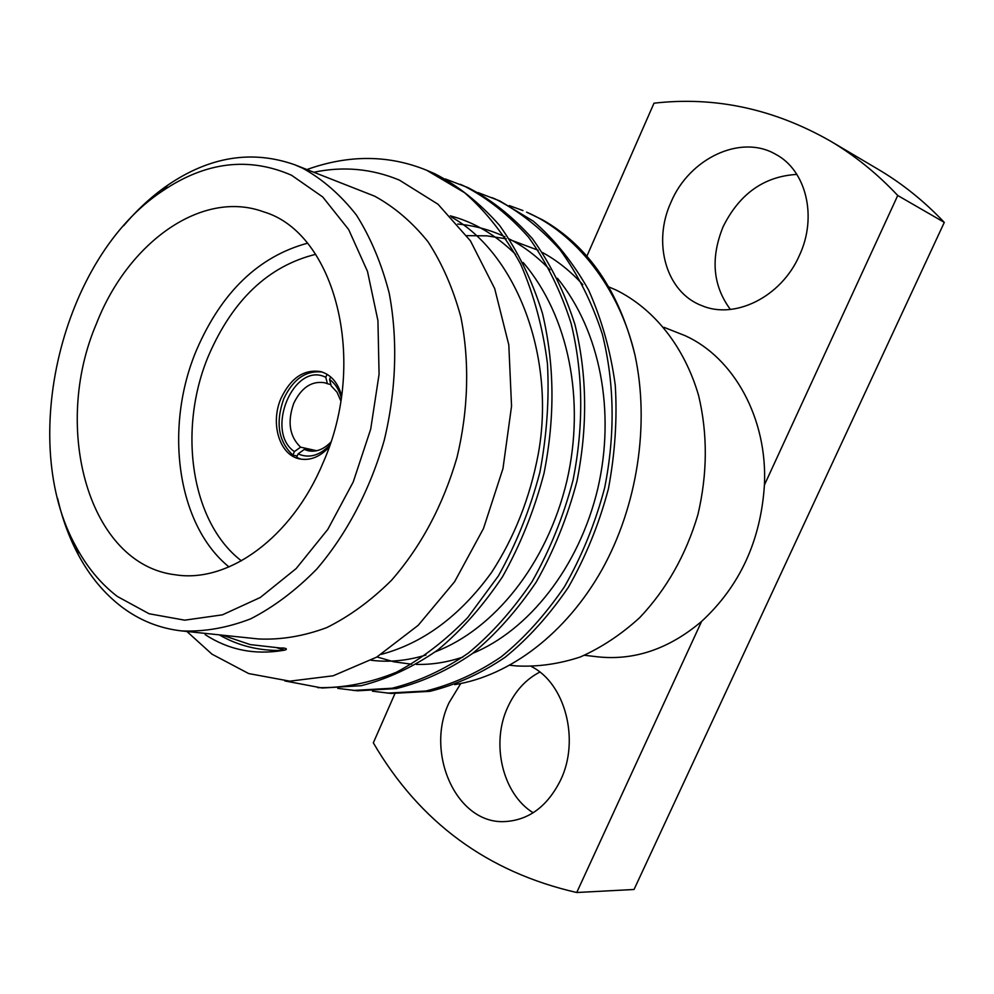 <?xml version="1.0" encoding="UTF-8"?>
<svg xmlns="http://www.w3.org/2000/svg" width="994" height="994" viewBox="0 0 994 994"><rect width="100%" height="100%" fill="white"/><g stroke="black" fill="none" stroke-linecap="round" stroke-linejoin="round"><path stroke-width="1.49" d="M340.805 400.793L336.991 392.145L331.188 385.883L329.561 379.484C335.164 383.535 339.066 389.611 341.277 397.724M312.414 451.239L304.276 449.437L308.239 450.791C316.229 452.307 323.746 449.412 330.791 442.119M327.063 374.291L325.783 377.322L327.424 383.709L324.715 382.765C311.681 380.69 301.344 387.573 293.702 403.44C287.216 421.928 289.515 436.503 300.586 447.163L316.713 450.742M297.169 456.047L292.895 455.128C278.419 441.572 275.35 422.823 283.712 398.855C293.081 379.136 305.916 370.203 322.205 372.054M329.809 445.076C319.546 455.687 308.96 458.619 298.088 453.885L296.585 457.426L301.107 459.178M341.576 395.612C337.96 382.727 331.077 374.75 320.913 371.669C304.164 368.923 290.882 377.77 281.078 398.196C269.921 423.233 279.5 455.314 299.778 458.93C310.227 460.831 320.006 456.892 329.113 447.089M229.005 566.94C176.696 524.658 163.873 426.973 196.576 349.95C221.6 292.149 258.539 256.576 307.382 243.232M315.645 254.34C268.604 265.994 233.006 299.567 208.827 355.044C177.479 428.551 190.612 521.999 241.43 560.852M96.48 323.584C51.402 428.464 88.739 564.865 175.652 574.83C228.334 583.229 291.863 537.754 322.864 463.241C368.836 360.611 334.816 232.596 263.559 211.821C201.757 189.071 127.965 242.611 96.48 323.584M509.897 665.247L516.52 665.943C537.63 667.011 558.876 664.029 580.272 656.997C601.358 647.641 621.175 634.52 639.714 617.634C666.539 589.268 685.935 554.963 697.9 514.693C707.504 473.753 707.753 434.067 698.633 395.637C684.381 346.546 653.965 308.699 615.945 289.975L608.775 286.906M117.354 596.475L149.112 613.758L184.71 620.169L222.432 614.839L260.316 597.469L296.187 568.543L327.834 529.342L353.23 481.966L370.687 429.197L379.074 374.278L377.931 320.615L367.494 271.412L348.633 229.49L322.739 196.974L291.528 175.242C248.599 156.53 205.522 161.823 162.295 191.121C61.79 257.62 17.184 441.796 76.14 546.911C87.074 567.251 100.804 583.764 117.354 596.475M123.604 225.8C137.135 209.722 151.871 196.166 167.8 185.132C209.684 156.58 251.954 149.771 294.622 164.718L302.723 168.222C322.739 179.305 340.656 194.936 356.473 215.139C370.7 237.728 381.609 263.733 389.201 293.168C397.911 339.103 396.295 390.12 384.28 440.118C370.166 489.508 346.657 534.213 316.775 569.065C295.914 590.337 273.884 606.924 250.674 618.84C227.291 627.873 204.304 631.898 181.74 630.929C159.425 628.419 139.247 620.281 121.206 606.514C103.972 593.207 89.671 575.948 78.302 554.764C69.182 537.655 62.287 518.868 57.602 498.379M181.74 630.929L258.602 638.968C280.954 639.974 303.642 636.197 326.678 627.636C349.49 616.33 371.097 600.55 391.487 580.31C421.158 546.315 443.001 505.35 457.004 457.414C468.472 409.702 469.715 360.934 460.818 316.887C453.14 288.633 442.218 263.609 428.041 241.803C412.311 222.271 394.531 207.063 374.688 196.191L294.622 164.718M584.522 655.282L597.754 656.835C634.483 660.724 669.099 648.92 701.59 621.412C739.859 586.075 760.808 540.587 764.423 484.973C767.679 418.412 733.845 357.716 685.201 335.699L663.93 327.312M460.744 683.537L449.077 702.671C424.947 752.359 455.985 823.442 503.883 821.628C528.435 820.572 547.383 806.656 560.715 779.88C580.098 739.611 564.915 683.263 531.566 666.626M539.841 672.068C525.851 679.312 515.165 690.992 507.76 707.132C490.75 743.276 502.38 793.846 533.157 812.781M671.062 202.068C652.226 242.673 666.092 292.074 701.54 305.518C734.479 319.944 781.209 297.131 799.325 255.607C817.664 216.928 806.209 170.173 775.593 154.256C740.58 133.817 689.202 158.63 671.062 202.068M796.865 174.41C764.113 176.336 739.536 193.755 723.135 226.669C710.387 258.08 712.797 285.663 730.366 309.445M222.47 635.191L250.165 644.584L280.668 648.051C286.595 647.641 288.832 649.703 282.793 650.449C254.439 655.121 228.545 649.852 205.149 634.632M186.884 631.463L211.946 654.139L248.674 673.559L289.763 681.163L333.139 675.796L376.726 657.109L418.201 625.313L454.606 581.726L483.494 528.51L502.964 468.596L511.55 406.161L508.804 344.893L494.689 288.571L470.448 240.871L437.994 204.217L399.389 180.113C371.818 168.694 343.34 166.06 313.93 172.235M635.004 355.206C619.274 291.304 588.523 246.226 542.761 219.947L526.572 212.132C574.756 232.596 619.25 286.806 635.004 355.206C649.914 424.5 637.353 506.244 601.892 569.835C566.108 633.402 509.984 675.858 454.705 684.617M306.984 169.527C348.869 154.53 388.791 154.791 426.737 170.297L434.589 173.639C457.899 185.543 479.543 202.788 499.522 225.352C517.775 250.935 532.076 280.246 542.451 313.309C554.565 364.425 555.124 417.182 544.029 473.231C534.3 510.233 520.471 544.724 502.554 576.706C482.823 606.116 461.278 630.494 437.956 649.865C413.516 666.912 387.958 678.852 361.294 685.698L322.155 688.01L284.793 680.927M426.737 170.297L464.521 192.662C486.165 211.598 504.89 235.429 520.682 264.18C534.076 295.218 542.997 328.368 547.433 363.605C549.384 398.706 546.874 434.912 539.904 472.237C530.137 509.338 516.284 543.942 498.342 576.011L467.714 617.547C445.61 640.447 421.816 658.687 396.345 672.279C369.992 682.99 343.8 688.121 317.732 687.662M477.952 192.538L499.696 200.887L533.244 221.128C554.565 239.467 573.016 262.441 588.61 290.062C601.867 319.832 610.751 351.553 615.261 385.212C617.336 418.698 615.062 453.214 608.427 488.762C599.059 524.087 585.665 556.988 568.245 587.491C549.036 615.534 528.013 638.782 505.176 657.233C481.233 673.485 456.134 684.854 429.88 691.339L391.263 693.464L372.402 691.178M492.241 197.707L495.882 199.285C518.856 210.964 540.202 227.75 559.92 249.631C577.949 274.356 592.113 302.636 602.414 334.444C614.528 383.324 615.286 434.453 604.65 487.855C595.269 523.266 581.85 556.267 564.406 586.858C545.159 614.975 524.099 638.297 501.249 656.798C477.269 673.1 452.146 684.493 425.867 691.016L387.2 693.141M445.262 178.932L467.851 187.555C490.974 199.347 512.469 216.332 532.312 238.535C550.44 263.646 564.679 292.41 575.017 324.789C587.131 374.837 587.814 426.426 576.967 481.171C567.425 517.315 553.82 550.999 536.151 582.211C516.669 610.925 495.397 634.731 472.312 653.63C448.12 670.267 422.798 681.921 396.333 688.581L357.442 690.793L337.774 688.37M460.197 184.3L463.863 185.89C487.01 197.694 508.518 214.716 528.386 236.957C546.526 262.13 560.778 290.944 571.115 323.423C583.242 373.595 583.9 425.32 573.029 480.226C563.461 516.47 549.819 550.241 532.125 581.552C512.618 610.353 491.309 634.222 468.199 653.182C443.983 669.869 418.623 681.549 392.133 688.233L353.205 690.457M509.263 205.572L522.956 210.566M300.586 447.163L294.398 451.599L292.895 455.128M294.398 451.599C264.416 431.384 293.913 360.921 325.783 377.322M764.423 484.973L897.744 195.495C877.093 173.528 854.579 155.35 830.189 140.949C773.667 108.818 714.934 96.232 654.002 103.19L586.87 256.179M394.891 693.7L373.334 742.841C419.617 822.187 487.42 872.073 576.731 892.513L634.048 889.481L944.3 222.395L897.744 195.495M944.3 222.395C924.134 201.148 902.142 183.48 878.311 169.415L830.189 140.949M576.731 892.513L701.59 621.412M329.561 379.484L330.654 376.888M330.865 384.616L327.424 383.709M298.088 453.885L304.276 449.437M282.793 650.449C259.384 651.033 238.2 645.827 219.227 634.843M284.483 650.113L277.251 647.902M451.524 217.102C516.706 253.681 555.932 357.194 538.276 454.009C529.964 497.832 514.383 537.344 491.533 572.507C460.048 615.87 423.295 643.155 381.274 654.35M450.332 215.847C474.001 222.047 495.782 234.919 515.662 254.452M523.167 262.503C568.903 316.017 585.404 400.57 566.891 480.91C546.849 564.94 493.496 629.5 435.558 651.666M425.979 655.009C407.341 660.724 389.076 662.476 371.172 660.264M457.712 224.035C474.511 225.576 490.266 229.838 504.989 236.845M509.5 239.082C523.875 246.45 537.356 256.7 549.968 269.821M557.46 278.27C600.513 331.387 615.472 411.591 597.891 488.24C578.893 568.146 528.112 630.507 472.684 653.344M462.906 657.059C447.3 662.315 431.781 664.775 416.362 664.414M411.64 664.216L393.873 661.805L376.987 656.959M466.795 235.64L486.811 235.839L506.281 238.808M509.897 239.666L538.164 250.252M542.612 252.6C557.013 260.416 570.419 271.101 582.844 284.669M76.14 546.911L78.302 554.764M162.295 191.121L167.8 185.132"/></g></svg>
